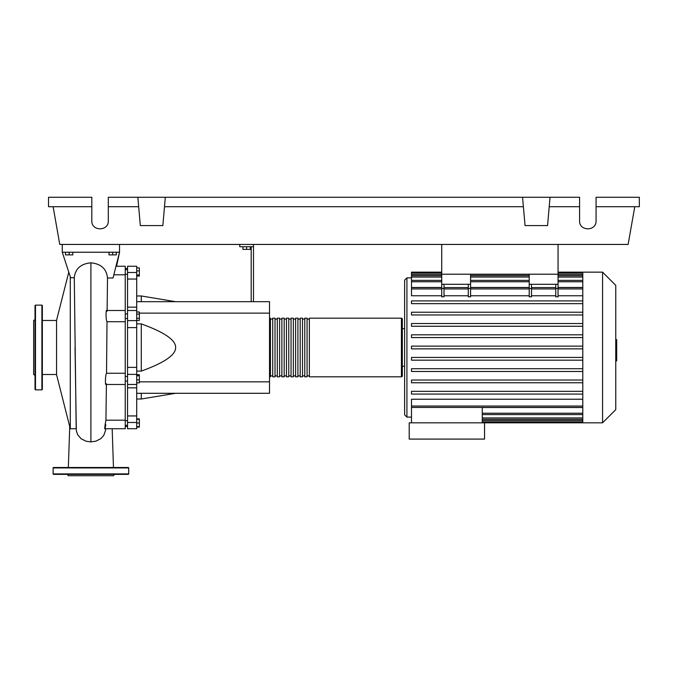 <?xml version="1.0" encoding="UTF-8"?>
<svg xmlns="http://www.w3.org/2000/svg" width="673" height="673" viewBox="0 0 673 673"><rect width="100%" height="100%" fill="white"/><g stroke="black" fill="none" stroke-linecap="round" stroke-linejoin="round"><path stroke-width="1.01" d="M441.724 244.442L441.724 274.214L558.052 274.214L558.052 244.442M125.245 381.061L127.542 381.061M125.245 376.485L127.542 376.485M242.953 246.73L242.953 249.389L250.28 249.389L250.28 246.73M246.621 246.73L246.621 249.389M253.485 301.689L253.485 246.73L239.748 246.73L239.748 244.442M253.485 246.73L253.485 244.442M251.197 246.73L251.197 301.689M136.703 301.689L269.52 301.689L269.52 393.293L136.703 393.293M269.52 381.843L139.353 381.843M269.52 313.138L139.353 313.138M136.703 371.101L141.28 371.101C164.38 362.755 175.83 354.89 175.628 347.495C175.83 340.092 164.38 332.226 141.28 323.89L136.703 323.89M136.703 295.969L141.28 295.969L141.28 301.689M141.28 393.293L141.28 399.013L136.703 399.013M141.28 323.89L141.28 371.101M136.703 379.866L139.353 379.866L139.353 374.684L136.703 374.684M136.703 375.778L139.353 375.778M136.703 382.861L139.353 382.861L139.353 379.866M136.703 426.665L139.353 426.665L139.353 418.917L136.703 418.917M136.703 423.006L139.353 423.006M136.703 419.338L139.353 419.338M136.703 427.094L139.353 427.094L139.353 426.665M136.703 267.888L139.353 267.888L139.353 276.065L136.703 276.065M136.703 274.971L139.353 274.971M136.703 270.882L139.353 270.882M136.703 314.098L139.353 314.098L139.353 311.986L136.703 311.986M136.703 320.441L139.353 320.441L139.353 314.098M136.703 318.329L139.353 318.329M136.703 367.374L127.542 367.374L127.542 374.373L136.703 374.373L136.703 266.256L127.542 266.256L136.703 266.256M127.542 367.374L127.542 327.616L136.703 327.616M136.703 320.617L127.542 320.617L127.542 327.616M136.703 415.939L127.542 415.939L127.542 422.484L136.703 422.484L136.703 374.373M127.542 415.939L127.542 387.825L136.703 387.825M127.542 384.468L127.542 387.825M136.703 307.157L127.542 307.157L127.542 310.514L136.703 310.514M127.542 307.157L127.542 279.043L136.703 279.043M136.703 272.498L127.542 272.498L127.542 279.043M136.703 422.484L136.703 428.726L127.542 428.726L127.542 422.484M136.703 384.468L127.542 384.493L127.542 374.373M127.542 320.617L127.542 310.489M127.542 272.498L127.542 266.256M269.52 375.887A0.917 0.917 0 0 0 270.437 376.804L270.437 318.178A0.917 0.917 0 0 0 269.52 319.095M401.419 376.804L309.361 376.804L309.361 318.178L401.419 318.178A0.917 0.917 0 0 1 402.336 319.095L402.336 375.887A0.917 0.917 0 0 1 401.419 376.804L401.419 318.178M272.725 319.095L270.437 319.095M272.725 375.887L270.437 375.887M307.073 376.804L304.785 376.804L304.785 318.178L307.073 318.178L307.073 376.804M302.497 376.804L300.2 376.804L300.2 318.178L302.497 318.178L302.497 376.804M297.912 376.804L295.624 376.804L295.624 318.178L297.912 318.178L297.912 376.804M293.335 376.804L291.047 376.804L291.047 318.178L293.335 318.178L293.335 376.804M288.751 376.804L286.462 376.804L286.462 318.178L288.751 318.178L288.751 376.804M284.174 376.804L281.886 376.804L281.886 318.178L284.174 318.178L284.174 376.804M279.598 376.804L277.301 376.804L277.301 318.178L279.598 318.178L279.598 376.804M275.013 376.804L272.725 376.804L272.725 318.178L275.013 318.178L275.013 376.804M277.301 319.095L275.013 319.095M277.301 375.887L275.013 375.887M281.886 319.095L279.598 319.095M281.886 375.887L279.598 375.887M286.462 319.095L284.174 319.095M286.462 375.887L284.174 375.887M291.047 319.095L288.751 319.095M291.047 375.887L288.751 375.887M295.624 319.095L293.335 319.095M295.624 375.887L293.335 375.887M300.2 319.095L297.912 319.095M300.2 375.887L297.912 375.887M304.785 319.095L302.497 319.095M304.785 375.887L302.497 375.887M309.361 319.095L307.073 319.095M309.361 375.887L307.073 375.887M602.571 422.829L602.571 272.153L615.761 285.344L615.761 409.638L602.571 422.829L409.209 422.829L409.209 439.09L484.543 439.09L484.543 422.829M602.571 272.153L582.784 272.153L582.784 422.829M411.497 277.873L406.921 277.873L404.624 280.17L404.624 366.272L402.336 366.272M404.624 328.71L402.336 328.71M411.497 417.109L406.921 417.109L404.624 414.82L404.624 347.495M411.497 422.829L411.497 407.443L482.255 407.443L482.255 422.829M482.255 407.51L582.784 407.51M582.784 406.038L411.497 406.038L411.497 399.232L582.784 399.232M582.784 295.758L558.052 295.758M558.052 288.448L558.052 296.801L555.763 296.801L555.763 288.448L558.052 288.448L558.052 284.292L529.205 284.292L529.205 296.801L531.493 296.801L531.493 284.292M555.763 295.758L531.493 295.758M529.205 295.758L470.578 295.758M470.578 288.448L470.578 296.801L468.29 296.801L468.29 288.448L470.578 288.448L470.578 284.292L441.724 284.292L441.724 296.801L444.012 296.801L444.012 284.292M468.29 295.758L444.012 295.758M441.724 295.758L411.497 295.758L411.497 287.573L441.724 287.573M582.784 287.48L558.052 287.48M529.205 287.48L470.578 287.48M441.724 287.48L411.497 287.48L411.497 273.019L441.724 273.019M555.763 284.292L555.763 288.448M468.29 284.292L468.29 288.448M582.784 357.422L411.497 357.422L411.497 360.164L582.784 360.164M582.784 391.324L411.497 391.324L411.497 394.067L582.784 394.067M582.784 368.72L411.497 368.72L411.497 371.471L582.784 371.471M582.784 380.018L411.497 380.018L411.497 382.769L582.784 382.769M582.784 348.866L411.497 348.866L411.497 346.115L582.784 346.115M441.724 272.153L411.497 272.153L411.497 273.019M582.784 334.817L411.497 334.817L411.497 337.568L582.784 337.568M582.784 300.915L411.497 300.915L411.497 303.658L582.784 303.658M582.784 323.52L411.497 323.52L411.497 326.262L582.784 326.262M582.784 312.213L411.497 312.213L411.497 314.964L582.784 314.964M411.497 406.038L411.497 407.409L582.784 407.409M441.724 284.292L441.724 274.214L470.578 274.214L470.578 284.292M529.205 284.292L529.205 274.214L558.052 274.214L558.052 284.292M615.761 339.587L616.678 339.587L616.678 355.403L615.761 355.403M616.678 353.502L615.761 353.502M616.678 355.403L616.678 360.888L615.761 360.888M616.678 360.888L615.761 361.216M68.713 272.439L56.549 320.298L56.549 374.684L70.286 428.726L70.286 276.847M76.133 428.667L73.752 428.726M104.677 428.726L125.245 428.726L125.245 373.254L106.527 373.254L107.007 321.728C105.653 319.776 105.779 306.871 107.108 311.229L107.512 277.974C106.544 268.838 101.009 263.791 90.897 262.832C80.785 263.774 75.25 268.737 74.282 277.73L76.192 428.659M74.282 277.73L70.606 277.705L62.278 252.232L119.525 252.232L113.014 278.016L107.512 277.974M65.483 252.232L65.483 254.882L72.81 254.882L72.81 252.232M69.142 252.232L69.142 254.882M108.992 252.232L108.992 254.882L116.32 254.882L116.32 252.232M112.652 252.232L112.652 254.882M114.107 274.794L125.245 274.794L125.245 266.256L116.53 266.256M107.007 321.728L125.245 321.728L125.245 274.794M125.245 373.254L125.245 321.728M125.245 420.188L105.93 420.188L106.418 383.753C105.013 388.102 105.139 375.189 106.527 373.254L106.771 347.361M105.821 424.537C104.357 432.646 104.492 427.288 105.93 420.188M76.31 430.569L77.664 434.766L81.189 438.838L86.245 441.269L90.897 441.892L95.936 441.16L100.933 438.586L103.692 435.524L105.484 430.602M116.58 266.256L119.525 252.232L113.014 278.016M62.278 244.442L62.278 252.232M119.525 244.442L119.525 252.232M35.021 319.675L33.65 320.474L33.65 374.516L35.021 375.307M35.021 347.495L35.021 305.584L35.484 305.13L35.484 389.86L35.021 389.398L35.021 347.495M42.349 305.584L42.349 389.398L41.894 389.86L41.894 305.13L42.349 305.584M53.117 467.945A0.454 0.454 0 0 1 53.571 467.491L128.223 467.491A0.454 0.454 0 0 1 128.686 467.945L53.117 467.945L53.117 473.901A0.454 0.454 0 0 0 53.571 474.356L128.223 474.356A0.454 0.454 0 0 0 128.686 473.901L128.686 467.945M67.435 474.356L68.225 475.727L113.569 475.727L114.36 474.356M596.068 206.704L639.35 206.704L639.35 197.273L596.068 197.273L596.068 220.853C596.471 231.445 579.184 231.445 579.579 220.853L579.579 197.273L550.043 197.273L547.561 225.573L525.041 225.573L522.559 197.273L550.043 197.273M596.068 220.853C596.471 231.445 579.184 231.445 579.579 220.853M137.847 197.273L165.322 197.273L162.849 225.573L140.321 225.573L137.847 197.273L108.303 197.273L108.303 220.853C108.698 231.445 91.419 231.445 91.814 220.853L91.814 197.273L48.532 197.273L48.532 206.704L91.814 206.704M165.322 197.273L522.559 197.273M549.218 206.704L579.579 206.704M108.303 220.853C108.698 231.445 91.419 231.445 91.814 220.853M108.303 206.704L138.672 206.704M164.498 206.704L523.384 206.704M634.774 206.704L628.119 244.442L59.771 244.442L53.117 206.704M406.921 277.873L406.921 417.109M582.784 417.925L482.255 417.925M582.784 420.591L482.255 420.591M529.205 288.448L531.493 288.448M468.29 288.944L444.012 288.944M582.784 288.944L558.052 288.944M529.205 288.944L470.578 288.944M555.763 288.944L531.493 288.944M441.724 288.448L444.012 288.448M441.724 288.944L411.497 288.944M582.784 274.391L558.052 274.391M529.205 274.391L470.578 274.391M441.724 274.391L411.497 274.391M582.784 277.066L558.052 277.066M529.205 277.066L470.578 277.066M441.724 277.066L411.497 277.066M582.784 281.751L558.052 281.751M529.205 281.751L470.578 281.751M441.724 281.751L411.497 281.751M582.784 413.23L482.255 413.23M616.678 347.504L615.761 347.504M616.678 341.489L615.761 341.489M90.897 441.892L90.897 262.832M53.117 473.901L128.686 473.901M127.542 274.264L125.245 274.264M127.542 426.48L125.245 426.48M127.542 420.718L125.245 420.718M127.542 318.506L125.245 318.506M175.628 301.689L141.28 295.969M175.628 393.293L141.28 399.013M127.542 313.921L125.245 313.921M127.542 425.294L125.245 425.294M127.542 268.502L125.245 268.502M127.542 269.688L125.245 269.688M582.784 419.296L482.255 419.296M582.784 421.963L482.255 421.963M468.29 287.573L444.012 287.573M558.052 287.573L582.784 287.573M529.205 287.573L470.578 287.573M531.493 287.573L555.763 287.573M558.052 273.019L582.784 273.019M411.497 275.686L441.724 275.686M470.578 275.686L529.205 275.686M558.052 275.686L582.784 275.686M411.497 280.38L441.724 280.38M470.578 280.38L529.205 280.38M558.052 280.38L582.784 280.38M582.784 272.153L558.052 272.153M582.784 414.602L482.255 414.602M42.349 374.516L56.549 374.516M73.845 428.726L70.286 428.726M106.856 310.489L125.245 310.489M106.157 384.493L125.245 384.493M112.172 428.726L113.468 467.491M69.74 426.573L68.335 467.491M105.661 428.726L105.459 430.779M105.93 420.44L106.418 383.787M76.343 430.779L75.031 347.487M42.349 320.474L56.549 320.474M35.484 305.13L41.894 305.13M41.894 389.86L35.484 389.86"/></g></svg>
